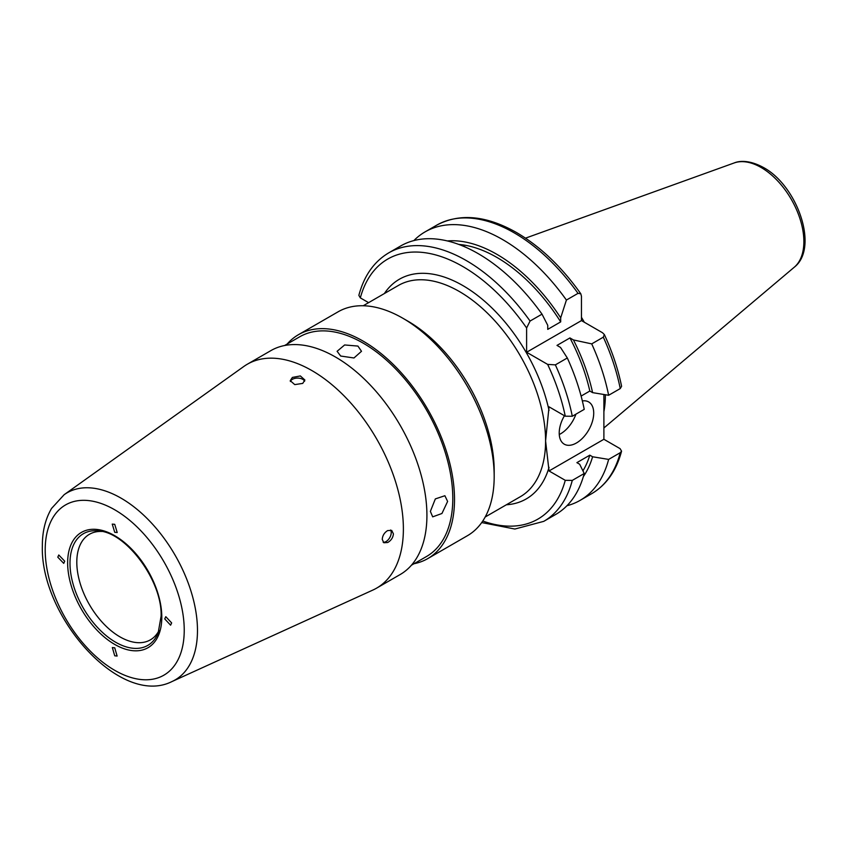 <?xml version="1.0" encoding="UTF-8"?>
<svg xmlns="http://www.w3.org/2000/svg" width="847" height="847" viewBox="0 0 847 847"><rect width="100%" height="100%" fill="white"/><g stroke="black" fill="none" stroke-linecap="round" stroke-linejoin="round"><path stroke-width="1.27" d="M393.421 533.875L391.706 530.413L387.693 530.561C384.347 532.615 382.537 535.548 382.251 539.38L383.818 542.747L387.693 542.514C391.123 540.524 393.04 537.644 393.421 533.875M302.728 383.405L304.878 380.007L300.346 375.941L292.384 377.434L290.235 380.674L294.767 384.612L302.728 383.405M564.441 415.718A24.394 14.081 120 0 0 559.211 433.018A24.394 14.081 120 0 0 564.261 444.177A24.394 14.081 120 0 0 583.064 437.645A24.394 14.081 120 0 0 593.715 413.103A24.394 14.081 120 0 0 588.654 401.933A24.394 14.081 120 0 0 582.355 400.938M581.466 317.318A108.427 62.604 60 0 1 584.292 322.22M605.351 394.744A108.427 62.604 60 0 1 603.89 411.706M368.604 302.654L360.324 297.879L358.863 295.359C364.062 275.783 374.014 261.617 388.741 252.861A155.012 89.496 60 0 1 466.242 260.537A155.012 89.496 60 0 1 530.063 321.045L542.016 314.152A155.012 89.496 60 0 0 478.195 253.634A155.012 89.496 60 0 0 400.684 245.958L388.741 252.861M461.202 245.355L465.014 246.742M458.693 244.402A137.214 79.216 60 0 1 496.861 257.403A137.214 79.216 60 0 1 560.682 321.892L547.744 329.367L547.744 325.322L542.016 314.152M447.332 240.94A140.983 81.397 60 0 1 496.861 254.322A140.983 81.397 60 0 1 560.682 317.847L560.682 321.892M413.855 240.59A155.012 89.496 60 0 1 425.088 231.877A155.012 89.496 60 0 1 502.589 239.553A155.012 89.496 60 0 1 566.41 300.06L578.014 293.358L580.82 293.803L581.466 296.312L581.466 320.59L602.482 332.723L604.345 334.533C612.328 351.812 618.077 369.059 621.592 386.285L620.237 388.582L608.633 395.274A155.012 89.496 60 0 0 591.714 343.882L603.318 337.18L604.345 334.533M357.921 346.074L361.5 351.293L353.972 357.974L340.674 356.036L337.106 351.293L344.634 344.962L357.921 346.074M447.618 501.424L441.943 513.494L432.69 516.85L430.371 511.387L435.337 498.915L444.887 495.728L447.618 501.424M287.186 344.02A129.284 74.642 60 0 1 298.462 334.692A129.284 74.642 60 0 1 398.079 369.334A129.284 74.642 60 0 1 454.511 499.434A129.284 74.642 60 0 1 427.735 558.618A129.284 74.642 60 0 1 414.024 563.721M298.462 334.692L338.133 311.791A129.284 74.642 60 0 1 402.77 318.197L407.947 321.182A121.968 70.417 60 0 1 494.182 470.561L494.182 476.533A129.284 74.642 60 0 1 467.406 535.717L427.735 558.618M159.088 630.401A60.952 35.193 60 0 1 150.374 639.856A60.952 35.193 60 0 1 103.408 623.519A60.952 35.193 60 0 1 76.802 562.186A60.952 35.193 60 0 1 89.422 534.288A60.952 35.193 60 0 1 101.958 531.461M403.384 528.962A129.284 74.642 60 0 1 376.608 588.136A129.284 74.642 60 0 1 372.913 590.041L172.005 681.539A108.035 62.371 60 0 0 197.478 630.496A108.035 62.371 60 0 0 148.341 519.719A108.035 62.371 60 0 0 64.139 494.701L243.83 366.465A129.284 74.642 60 0 1 247.324 364.221A129.284 74.642 60 0 1 346.952 398.852A129.284 74.642 60 0 1 403.384 528.962M247.324 364.221L270.86 350.626A129.284 74.642 60 0 1 370.488 385.269A129.284 74.642 60 0 1 426.92 515.368A129.284 74.642 60 0 1 400.144 574.552L376.608 588.136M284.581 345.523L299.679 336.81A126.838 73.234 60 0 1 397.423 370.795A126.838 73.234 60 0 1 452.796 498.438A126.838 73.234 60 0 1 426.517 556.511L411.42 565.224M114.726 655.79L112.333 647.553L114.726 647.817L117.119 656.054L114.726 655.79M57.797 557.199L58.771 554.986L64.7 561.18L63.737 563.382L57.797 557.199M114.726 524.325L117.204 532.519L114.726 532.297L112.238 524.113L114.726 524.325M171.645 622.916L170.596 625.181L164.742 618.935L165.79 616.68L171.645 622.916M530.063 321.045L526.612 327.98L526.612 352.257L547.638 364.39A150.141 86.68 60 0 1 565.267 416.195L549.036 406.825L545.584 440.885L549.036 470.953L565.267 480.323A150.141 86.68 60 0 1 482.769 521.032M402.77 318.197A129.284 74.642 60 0 1 494.182 476.533M549.036 470.953L603.89 439.286L620.11 448.656L621.571 451.176L620.237 452.711L608.633 459.413L592.604 456.777L589.819 455.167A137.214 79.216 60 0 1 582.927 470.837M589.819 455.167L576.892 462.642L579.666 464.241L584.229 473.494A155.012 89.496 60 0 1 555.706 514.457L543.753 521.36A155.012 89.496 60 0 0 572.286 480.397L565.267 480.323M603.89 439.286L603.89 394.501M608.633 459.413A155.012 89.496 60 0 1 580.1 500.376A155.012 89.496 60 0 1 566.939 505.744M566.41 300.06L560.682 317.847M592.604 456.777A140.983 81.397 60 0 1 583.371 476.575M584.229 473.494L572.286 480.397M547.638 364.39L555.367 364.866L567.31 357.974L560.502 347.418L556.998 345.396L569.936 337.932L573.44 339.954L591.714 343.882M573.44 339.954A140.983 81.397 60 0 1 592.604 392.637L608.633 395.274M569.936 337.932A137.214 79.216 60 0 1 589.819 391.039L592.604 392.637M581.116 396.068L589.819 391.039M567.31 357.974A155.012 89.496 60 0 1 584.229 409.366L572.286 416.258L565.267 416.195M526.612 352.257L581.466 320.59M559.264 434.522A24.394 14.081 120 0 0 575.928 414.151M383.162 542.218A7.316 4.224 120 0 0 388.498 539.433A7.316 4.224 120 0 0 391.229 532.551A7.316 4.224 120 0 0 390.531 530.01M304.624 381.224A7.316 4.224 -0 0 0 302.686 379.297A7.316 4.224 -0 0 0 295.391 378.281A7.316 4.224 -0 0 0 290.373 381.499M794.306 267.186C819.261 247.822 797.376 185.768 763.433 167.484C748.229 159.236 738.245 161.184 734.137 162.963A60.497 34.928 60 0 1 761.104 167.484A60.497 34.928 60 0 1 799.716 217.944A60.497 34.928 60 0 1 794.306 267.186L603.89 427.979M360.324 297.879A150.141 86.68 60 0 1 462.79 266.509A150.141 86.68 60 0 1 526.612 327.98M425.088 231.877L436.692 225.175A155.012 89.496 60 0 1 514.193 232.851A155.012 89.496 60 0 1 578.014 293.358M69.994 563.244A64.467 37.226 60 0 1 99.321 530.995C126.838 532.964 162.518 581.54 161.089 616.245L158.167 632.931A64.467 37.226 60 0 1 107.315 636.552A64.467 37.226 60 0 1 69.994 563.244M161.798 617.241A66.585 38.443 60 0 1 114.726 644.419A66.585 38.443 60 0 1 67.644 562.874A66.585 38.443 60 0 1 114.726 535.696A66.585 38.443 60 0 1 161.798 617.241M184.233 630.189A98.305 56.76 60 0 1 114.726 670.326A98.305 56.76 60 0 1 45.209 549.925A98.305 56.76 60 0 1 114.726 509.788A98.305 56.76 60 0 1 184.233 630.189M363.225 305.756L398.365 285.471A121.968 70.417 60 0 1 492.351 318.144A121.968 70.417 60 0 1 545.584 440.885A121.968 70.417 60 0 1 520.323 496.713L485.193 516.998M549.036 467.343A126.838 73.234 60 0 1 506.358 504.78M384.39 293.528A126.838 73.234 60 0 1 473.039 292.12A126.838 73.234 60 0 1 549.036 410.446M620.237 452.711A155.012 89.496 60 0 1 591.704 493.674C606.42 484.918 616.372 470.741 621.571 451.176M603.318 337.18A155.012 89.496 60 0 1 620.237 388.582M555.367 364.866A155.012 89.496 60 0 1 572.286 416.258M436.692 225.175C459.667 212.946 486.316 215.424 516.638 232.607C540.354 246.541 561.752 266.932 580.82 293.803M64.139 494.701L51.603 508.38C45.399 518.862 42.318 531.376 42.35 545.944C40.116 616.425 120.369 707.637 172.005 681.539M580.1 500.376L591.704 493.674M481.71 522.567L514.87 529.036L543.753 521.36M734.137 162.963L525.511 238.155"/></g></svg>
